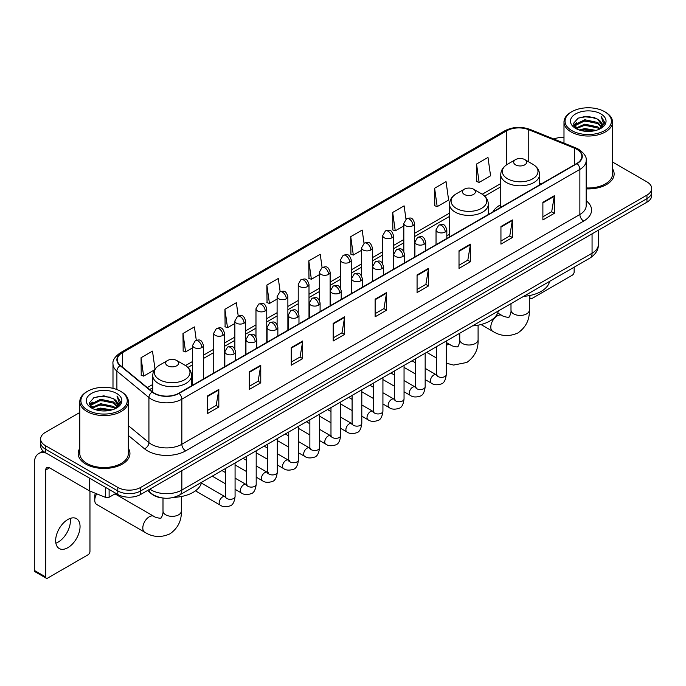 <?xml version="1.0" encoding="UTF-8"?>
<svg xmlns="http://www.w3.org/2000/svg" width="686" height="686" viewBox="0 0 686 686"><rect width="100%" height="100%" fill="white"/><g stroke="black" fill="none" stroke-linecap="round" stroke-linejoin="round"><path stroke-width="1.03" d="M449.51 234.286A28.572 16.498 0 0 0 446.826 235.933M500.754 204.702A28.572 16.498 0 0 0 492.9 211.854M162.059 497.907A16.172 9.338 180 0 1 151.82 494.092L147.49 490.516M79.808 412.5L45.353 432.386A16.172 9.338 0 0 0 40.62 438.989L40.62 446.037A16.172 9.338 0 0 0 45.353 452.64L117.795 494.46A16.172 9.338 0 0 0 140.664 494.46L646.967 202.156A16.172 9.338 0 0 0 651.7 195.544L651.7 192.029A16.172 9.338 0 0 1 646.967 198.631A16.172 9.338 0 0 0 651.7 192.029L651.7 188.504A16.172 9.338 0 0 0 646.967 181.901L612.512 162.016M40.62 438.989A16.172 9.338 0 0 0 45.353 445.591L117.795 487.412A16.172 9.338 0 0 0 140.664 487.412L140.664 490.936L646.967 198.631L140.664 490.936A16.172 9.338 0 0 1 117.795 490.936A16.172 9.338 0 0 0 140.664 490.936L140.664 494.46M45.353 445.591L45.353 449.116L117.795 490.936L45.353 449.116A16.172 9.338 0 0 1 40.62 442.513A16.172 9.338 0 0 0 45.353 449.116L45.353 452.64M79.808 448.318A25.879 14.938 0 0 0 78.187 453.515A25.879 14.938 0 0 0 85.767 464.079A25.879 14.938 0 0 0 113.97 467.32A25.879 14.938 0 0 0 129.946 453.515A25.879 14.938 0 0 0 128.333 448.318A25.879 14.938 0 0 1 129.946 453.515A25.879 14.938 0 0 1 113.97 467.32A25.879 14.938 0 0 1 85.767 464.079A25.879 14.938 0 0 1 78.187 453.515A25.879 14.938 0 0 1 79.808 448.318M576.815 149.325A17.253 9.964 180 0 1 581.865 156.365A17.253 9.964 180 0 1 576.815 163.414L178.789 393.207A17.253 9.964 180 0 1 152.464 391.877L120.427 365.466A17.253 9.964 180 0 1 117.306 359.756A17.253 9.964 180 0 1 122.365 352.707L506.671 130.829A17.253 9.964 180 0 1 528.769 129.714L574.508 148.21A17.253 9.964 180 0 1 576.815 149.325M577.115 149.145A17.682 10.213 0 0 0 574.757 148.005L529.009 129.508A17.682 10.213 0 0 0 506.362 130.657L122.057 352.535A17.682 10.213 0 0 0 120.076 365.612L152.103 392.023A17.682 10.213 0 0 0 179.097 393.387L577.115 163.585A17.682 10.213 0 0 0 577.115 149.145M207.386 396.028L207.386 413.632L218.825 407.03L218.825 389.425L207.386 396.028M207.386 410.511L216.193 405.426L218.774 390.008A4.313 2.487 -120 0 0 218.825 389.425M216.116 405.469L218.825 407.03M249.327 371.812L249.327 389.425L260.757 382.822L260.757 365.209L249.327 371.812M249.327 386.295L258.133 381.21L260.714 365.792A4.313 2.487 -120 0 0 260.757 365.209M258.056 381.253L260.757 382.822M291.258 347.596L291.258 365.209L302.697 358.606L302.697 340.993L291.258 347.596M291.258 362.088L300.065 357.003L302.655 341.585A4.313 2.487 -120 0 0 302.697 340.993M299.988 357.046L302.697 358.606M333.199 323.389L333.199 340.993L344.638 334.391L344.638 316.786L333.199 323.389M333.199 337.872L342.005 332.787L344.586 317.369A4.313 2.487 -120 0 0 344.638 316.786M341.928 332.83L344.638 334.391M542.883 202.327L542.883 219.94L554.322 213.329L554.322 195.724L542.883 202.327M542.883 216.81L551.69 211.725L554.271 196.307A4.313 2.487 -120 0 0 554.322 195.724M551.613 211.768L554.322 213.329M500.943 226.543L500.943 244.147L512.382 237.545L512.382 219.94L500.943 226.543M500.943 241.026L509.758 235.941L512.339 220.523A4.313 2.487 -120 0 0 512.382 219.94M509.681 235.984L512.382 237.545M459.011 250.75L459.011 268.363L470.442 261.76L470.442 244.147L459.011 250.75M459.011 265.233L467.818 260.148L470.399 244.73A4.313 2.487 -120 0 0 470.442 244.147M467.741 260.191L470.442 261.76M417.071 274.966L417.071 292.57L428.51 285.968L428.51 268.363L417.071 274.966M417.071 289.449L425.877 284.364L428.458 268.946A4.313 2.487 -120 0 0 428.51 268.363M425.8 284.407L428.51 285.968M375.131 299.173L375.131 316.786L386.57 310.183L386.57 292.57L375.131 299.173M375.131 313.656L383.946 308.571L386.527 293.154A4.313 2.487 -120 0 0 386.57 292.57M383.868 308.623L386.57 310.183M586.178 188.873A25.879 14.938 0 0 0 614.133 173.978A25.879 14.938 0 0 0 612.512 168.782A25.879 14.938 0 0 1 614.133 173.978A25.879 14.938 0 0 1 586.178 188.873M140.664 487.412L646.967 195.107A16.172 9.338 0 0 0 651.7 188.504M563.986 137.363A16.172 9.338 0 0 0 553.842 139.026M238.222 315.972L236.361 302.697L224.922 309.3L225.111 326.802M196.29 340.239L194.421 326.913L182.982 333.516L183.171 351.018M155.002 369.051L152.489 351.121L141.05 357.723L141.23 375.225M364.026 243.29L362.174 230.059L350.735 236.661L350.915 254.163M405.966 219.108L404.105 205.851L392.675 212.454L392.855 229.956M434.607 188.238L437.188 206.64L448.627 200.038L446.046 181.636L434.607 188.238L434.795 205.74M476.547 164.031L479.128 182.425L490.567 175.822L487.986 157.428L476.547 164.031L476.727 181.533M280.154 291.721L278.302 278.482L266.863 285.093L267.043 302.595M322.086 267.489L320.233 254.274L308.794 260.877L308.983 278.379M308.794 260.877L311.375 279.279L319.342 274.674M311.375 279.279L308.794 278.31M350.735 236.661L353.316 255.063L361.582 250.287M353.316 255.063L350.735 254.094M392.675 212.454L395.256 230.848L403.822 225.9M395.256 230.848L392.675 229.887M437.188 206.64L434.607 205.671M479.128 182.425L476.547 181.464M266.863 285.093L269.444 303.486L277.101 299.07M269.444 303.486L266.863 302.526M224.922 309.3L227.503 327.702L234.861 323.458M227.503 327.702L224.922 326.733M182.982 333.516L185.572 351.909L192.612 347.845M185.572 351.909L182.982 350.949M141.05 357.723L143.631 376.125L154.419 369.9M143.631 376.125L141.05 375.156M529.326 297.115L529.918 297.458A2.693 1.561 120 0 0 530.475 298.693A2.693 1.561 120 0 0 531.83 298.564L572.235 275.232A2.693 1.561 120 0 0 574.148 271.93L574.148 267.206M529.918 297.458L529.918 295.486M571.858 130.614A23.187 13.386 0 0 0 604.64 130.614A23.187 13.386 0 0 0 604.64 111.689L605.404 112.127A24.259 14.012 0 0 1 612.512 122.031A24.259 14.012 0 0 1 597.532 134.971A24.259 14.012 0 0 1 571.095 131.935A24.259 14.012 0 0 1 563.986 122.031A24.259 14.012 0 0 1 571.095 112.127L571.858 111.689A23.187 13.386 0 0 0 571.858 130.614M586.178 187.93A24.259 14.012 0 0 0 612.512 173.978L612.512 122.031M579.164 129.98L584.764 128.548L596.108 130.366M580.768 130.469L584.764 129.654L594.445 130.777M575.7 128.171L584.764 124.149L597.78 126.893L599.873 128.634M576.24 128.642L584.764 125.246L597.78 127.999L599.298 129.157M574.928 127.433L575.228 124.518L584.764 119.741L597.78 122.494L601.348 126.533M574.817 126.901L575.228 125.615L584.764 120.847L597.78 123.591L601.09 127.064M599.161 129.268A13.48 7.786 0 0 0 601.733 124.698A13.48 7.786 0 0 0 597.78 119.193L601.725 124.963M600.833 113.885A17.793 10.273 0 0 0 575.708 113.867A17.793 10.273 0 0 0 575.588 128.368A17.793 10.273 0 0 0 575.665 128.411A17.793 10.273 0 0 0 600.91 128.368A17.793 10.273 0 0 0 600.833 113.885M597.78 119.193L588.099 116.303L578.144 118.129L573.53 123.343L576.592 128.899M600.259 128.728L604.563 123.274L604.649 122.297L601.15 116.449L603.354 123L599.298 129.2M605.404 112.127L604.64 111.689A23.187 13.386 0 0 0 571.858 111.689M601.15 116.449L604.64 122.52M577.912 118.249L584.009 116.74L594.925 117.718M573.71 125.332L575.7 123.772M580.073 121.902L584.009 121.148L594.539 122.005M580.073 126.31L584.009 125.547L594.539 126.413M580.879 130.503L584.009 129.946L594.436 130.786M573.59 124.895L576.857 122.58M575.331 127.853L576.857 126.979M515.589 164.863A6.474 3.739 0 0 0 524.739 164.863A6.474 3.739 0 0 0 524.739 159.581L532.765 164.22A17.827 10.299 0 0 1 532.765 178.78A17.827 10.299 0 0 1 507.554 178.78A17.827 10.299 0 0 1 507.554 164.22C503.164 166.827 500.891 170.291 500.754 174.613A19.414 11.208 0 0 0 506.431 182.536A19.414 11.208 0 0 0 527.585 184.963A19.414 11.208 0 0 0 539.573 174.613C539.428 170.291 537.155 166.827 532.765 164.22L524.739 159.581A6.474 3.739 0 0 0 515.589 159.581A6.474 3.739 0 0 0 515.589 164.863M523.727 296.318A29.652 17.124 0 0 0 549.597 281.38M464.345 194.447A6.474 3.739 0 0 0 473.494 194.447A6.474 3.739 0 0 0 473.494 189.165L481.529 193.804A17.827 10.299 0 0 1 481.529 208.364A17.827 10.299 0 0 1 456.31 208.364A17.827 10.299 0 0 1 456.31 193.804C451.92 196.41 449.656 199.875 449.51 204.196A19.414 11.208 0 0 0 455.195 212.12A19.414 11.208 0 0 0 476.35 214.547A19.414 11.208 0 0 0 488.329 204.196C488.183 199.875 485.92 196.41 481.529 193.804L473.494 189.165A6.474 3.739 0 0 0 464.345 189.165A6.474 3.739 0 0 0 464.345 194.447M472.483 325.901A29.652 17.124 0 0 0 498.362 310.964M96.7 493.817A9.167 5.291 120 0 0 94.762 500.274L94.762 495.867A3.773 2.178 -60 0 1 95.5 493.328M94.762 500.274A9.167 5.291 120 0 0 96.666 504.467L144.703 532.199A9.167 5.291 -60 0 1 143.297 524.859A9.167 5.291 -60 0 1 149.282 516.781A9.167 5.291 -60 0 1 153.87 516.326C154.916 517.57 161.862 518.83 160.876 517.93C161.167 519.233 163.551 512.588 162.994 511.053A9.167 5.291 180 0 0 165.678 514.8A9.167 5.291 180 0 0 178.643 514.8A9.167 5.291 180 0 0 181.327 511.053C181.713 520.545 177.957 528.126 170.042 533.802C161.167 537.815 152.721 537.284 144.703 532.199M167.581 365.784A6.474 3.739 0 0 0 176.731 365.784A6.474 3.739 0 0 0 176.731 360.502L184.766 365.132A17.827 10.299 0 0 1 184.766 379.692A17.827 10.299 0 0 1 159.546 379.692A17.827 10.299 0 0 1 159.546 365.132C155.156 367.747 152.892 371.212 152.746 375.525A19.414 11.208 0 0 0 158.432 383.448A19.414 11.208 0 0 0 179.586 385.884A19.414 11.208 0 0 0 191.566 375.525C191.428 371.212 189.156 367.747 184.766 365.132L176.731 360.502A6.474 3.739 0 0 0 167.581 360.502A6.474 3.739 0 0 0 167.581 365.784M173.858 497.333A29.652 17.124 0 0 0 201.598 482.301M70.152 518.427A17.253 9.964 -60 0 1 58.173 542.094A17.253 9.964 -60 0 1 55.866 543.175M67.845 547.685A17.253 9.964 120 0 0 79.122 532.482A17.253 9.964 120 0 0 76.48 518.65A17.253 9.964 120 0 0 67.845 519.508A17.253 9.964 120 0 0 56.578 534.711A17.253 9.964 120 0 0 59.219 548.534A17.253 9.964 120 0 0 67.845 547.685M109.117 489.452L109.117 497.264L115.883 493.354M46.159 453.103A21.566 12.451 -120 0 0 38.768 453.549A21.566 12.451 -120 0 0 34.3 463.419L34.3 570.4L45.739 577.003L45.739 470.03A5.394 3.113 60 0 1 46.854 467.56A5.394 3.113 60 0 1 49.546 467.826L89.412 490.842L89.412 478.073M45.739 577.003A2.693 1.561 120 0 0 46.296 578.238L34.857 571.635A2.693 1.561 -60 0 1 34.3 570.4M46.296 578.238A2.693 1.561 120 0 0 47.643 578.101L88.057 554.768A2.693 1.561 120 0 0 89.96 551.467L89.96 491.09M109.117 497.264A2.693 1.561 180 0 1 105.67 497.436L89.772 491.013A2.693 1.561 180 0 1 89.412 490.842M87.671 410.151A23.187 13.386 0 0 0 120.462 410.151A23.187 13.386 0 0 0 120.462 391.226L121.225 391.663A24.259 14.012 0 0 1 128.333 401.567A24.259 14.012 0 0 1 113.353 414.515A24.259 14.012 0 0 1 86.916 411.471A24.259 14.012 0 0 1 79.808 401.567A24.259 14.012 0 0 1 86.908 391.663L87.671 391.226A23.187 13.386 0 0 0 87.671 410.151M79.808 401.567L79.808 453.515A24.259 14.012 0 0 0 86.916 463.419A24.259 14.012 0 0 0 113.353 466.463A24.259 14.012 0 0 0 128.333 453.515L128.333 401.567M94.985 409.525L100.576 408.093L111.921 409.911M96.589 410.014L100.576 409.19L110.266 410.322M91.512 407.707L100.576 403.685L113.602 406.438L115.694 408.17M92.053 408.187L100.576 404.791L113.602 407.535L115.111 408.693M90.749 406.978L91.049 404.054L100.576 399.286L113.602 402.03L117.16 406.078M90.629 406.438L91.049 405.152L100.576 400.384L113.602 403.136L116.912 406.601M114.974 408.805A13.48 7.786 0 0 0 117.546 404.234A13.48 7.786 0 0 0 113.602 398.729L117.538 404.5M116.646 393.43A17.793 10.273 0 0 0 91.53 393.404A17.793 10.273 0 0 0 91.409 407.913A17.793 10.273 0 0 0 91.487 407.956A17.793 10.273 0 0 0 116.723 407.913A17.793 10.273 0 0 0 116.646 393.43M113.602 398.729L103.912 395.839L93.965 397.674L89.352 402.888L92.404 408.444M116.08 408.264L120.376 402.811L120.462 401.833L116.963 395.994L119.167 402.536L115.119 408.745M121.225 391.663L120.462 391.226A23.187 13.386 0 0 0 87.671 391.226M116.963 395.994L120.462 402.056M93.733 397.786L99.822 396.285L110.746 397.263M89.523 404.869L91.512 403.308M95.894 401.447L99.822 400.684L110.352 401.55M95.894 405.846L99.822 405.083L110.352 405.949M96.7 410.039L99.822 409.491L110.249 410.322M89.412 404.44L92.67 402.116M91.144 407.398L92.67 406.515M149.891 489.135A21.566 12.451 0 0 0 151.34 490.053A21.566 12.451 0 0 0 181.841 490.053L592.061 253.22A21.566 12.451 0 0 0 598.381 244.413C598.535 249.764 595.688 254.343 589.831 258.15L179.612 494.992A10.787 6.225 60 0 0 181.841 490.053L181.841 470.69M592.061 233.849L592.061 253.22A10.787 6.225 60 0 1 589.831 258.15M149.016 489.633A10.787 7.212 129.5 0 0 150.903 493.14L147.627 490.439M646.967 202.156L646.967 195.107M117.795 494.46L117.795 487.412M586.178 200.741A26.96 15.564 180 0 1 583.675 221.081L185.657 450.873A5.394 3.113 60 0 1 181.841 444.271L579.867 214.478A21.566 12.451 0 0 0 586.178 205.671L586.178 160.593A21.566 12.451 180 0 1 579.867 169.399A5.394 3.113 -120 0 0 577.115 163.585M185.657 450.873A26.96 15.564 180 0 1 147.533 450.873A26.96 15.564 180 0 1 144.506 448.798L128.333 435.456M152.103 392.023A5.394 3.61 129.5 0 0 148.922 397.528L148.922 442.607A21.566 12.451 0 0 0 151.34 444.271A21.566 12.451 0 0 0 181.841 444.271L181.841 399.192A21.566 12.451 180 0 1 148.922 397.528L116.894 371.117A21.566 12.451 180 0 1 112.993 363.983L112.993 388.336M586.178 160.593C586.899 157.223 584.421 153.467 578.744 149.325L575.914 147.944A5.394 2.521 112 0 0 574.757 148.005M575.914 147.944L530.167 129.457C521.24 126.293 512.759 126.747 504.733 130.829A5.394 3.113 60 0 1 506.362 130.657M122.057 352.535A5.394 3.113 -120 0 0 120.427 352.707C114.828 356.729 112.358 360.484 112.993 363.983M120.076 365.612A5.394 3.61 129.5 0 0 116.894 371.117L116.894 389.537M530.167 129.457A5.394 2.521 112 0 0 529.009 129.508M179.097 393.387A5.394 3.113 60 0 1 181.841 399.192L579.867 169.399L579.867 214.478A5.394 3.113 60 0 0 583.675 221.081M128.333 425.629L148.922 442.607A5.394 3.61 -50.5 0 1 144.506 448.798M122.365 352.707L122.365 367.061M574.508 148.21L574.508 164.743M528.769 129.714L528.769 161.905M541.125 184.019L539.573 183.385M506.671 130.829L506.671 164.76M500.754 183.556L482.249 194.241M449.51 213.14L414.61 233.291M403.822 239.517L393.49 245.485M382.702 251.711L372.369 257.679M361.582 263.904L351.249 269.872M340.462 276.098L330.129 282.066M319.342 288.291L309 294.26M298.221 300.485L287.88 306.453M277.101 312.679L266.76 318.647M255.981 324.872L245.639 330.841M234.861 337.066L224.519 343.034M213.74 349.26L203.399 355.228M192.612 361.453L185.486 365.569M152.746 384.469L147.293 387.616M375.131 299.731L386.527 293.154M417.071 275.523L428.458 268.946M459.011 251.308L470.399 244.73M500.943 227.1L512.339 220.523M542.883 202.885L554.271 196.307M333.199 323.946L344.586 317.369M291.258 348.162L302.655 341.585M249.327 372.369L260.714 365.792M207.386 396.585L218.774 390.008M529.326 295.606L529.326 310.141A9.167 5.291 180 0 1 526.642 313.879A9.167 5.291 180 0 1 513.677 313.879A9.167 5.291 180 0 1 510.993 310.141C511.55 311.667 509.175 318.313 508.875 317.009C509.861 317.918 502.915 316.658 501.869 315.406L497.71 313.005M529.326 310.141C529.721 319.625 525.956 327.205 518.041 332.89C509.175 336.903 500.729 336.363 492.702 331.287A9.167 5.291 -60 0 1 491.296 323.938A9.167 5.291 -60 0 1 497.281 315.86A9.167 5.291 -60 0 1 501.869 315.406M478.091 325.19L478.091 339.724A9.167 5.291 180 0 1 475.398 343.463A9.167 5.291 180 0 1 462.441 343.463A9.167 5.291 180 0 1 459.757 339.724C460.315 341.251 457.931 347.896 457.639 346.593C458.617 347.502 451.68 346.241 450.625 344.989L446.286 342.486M446.286 345.315A9.167 5.291 -60 0 1 450.625 344.989M445.248 232.022A5.394 3.113 0 0 0 446.826 229.819C444.639 222.899 442.513 224.279 438.74 225.145A5.394 3.113 60 0 1 441.432 225.42A5.394 3.113 -120 0 1 445.248 232.022A5.394 3.113 0 0 1 437.617 232.022A5.394 3.113 0 0 1 436.039 229.819L438.74 225.145M425.166 379.581L431.383 383.174A4.853 2.804 -60 0 1 430.637 379.281A4.853 2.804 -60 0 1 433.809 375.002A4.853 2.804 -60 0 1 434.024 374.89A4.853 2.804 -60 0 1 436.236 374.762L425.166 368.373M436.862 375.251L436.425 375.611L436.579 374.565A4.853 2.804 -0 0 0 438.002 376.545A4.853 2.804 -0 0 0 444.639 376.665A4.853 2.804 -0 0 0 446.286 374.565C445.617 380.198 443.876 383.345 441.047 384.006C436.999 385.24 433.775 384.957 431.383 383.174M424.128 244.216A5.394 3.113 0 0 0 425.706 242.012C423.519 235.101 421.393 236.473 417.62 237.347A5.394 3.113 60 0 1 420.312 237.613A5.394 3.113 -120 0 1 424.128 244.216A5.394 3.113 0 0 1 416.496 244.216A5.394 3.113 0 0 1 414.919 242.012L417.62 237.347M404.045 391.775L410.262 395.368A4.853 2.804 -60 0 1 409.516 391.474A4.853 2.804 -60 0 1 412.689 387.196A4.853 2.804 -60 0 1 412.903 387.084A4.853 2.804 -60 0 1 415.116 386.955L404.045 380.567M415.733 387.444L415.304 387.804L415.459 386.758A4.853 2.804 -0 0 0 416.882 388.739A4.853 2.804 -0 0 0 423.519 388.859A4.853 2.804 -0 0 0 425.166 386.758C424.497 392.392 422.756 395.539 419.926 396.199C415.87 397.434 412.655 397.16 410.262 395.368M402.999 256.41A5.394 3.113 0 0 0 404.586 254.206C402.39 247.294 400.264 248.666 396.491 249.541A5.394 3.113 60 0 1 399.192 249.807A5.394 3.113 -120 0 1 402.999 256.41A5.394 3.113 0 0 1 395.376 256.41A5.394 3.113 0 0 1 393.798 254.206L396.491 249.541M382.925 403.968L389.142 407.561A4.853 2.804 -60 0 1 388.396 403.668A4.853 2.804 -60 0 1 391.569 399.398A4.853 2.804 -60 0 1 391.783 399.278A4.853 2.804 -60 0 1 393.996 399.158L382.925 392.761M394.613 399.646L394.184 399.998L394.339 398.952A4.853 2.804 -0 0 0 395.762 400.933A4.853 2.804 -0 0 0 402.399 401.053A4.853 2.804 -0 0 0 404.045 398.952C403.377 404.586 401.636 407.733 398.806 408.393C394.75 409.628 391.526 409.353 389.142 407.561M381.879 268.603A5.394 3.113 0 0 0 383.465 266.4C381.27 259.488 379.144 260.86 375.371 261.735A5.394 3.113 60 0 1 378.072 262.001A5.394 3.113 -120 0 1 381.879 268.603A5.394 3.113 0 0 1 374.256 268.603A5.394 3.113 0 0 1 372.678 266.4L375.371 261.735M361.805 416.162L368.022 419.755A4.853 2.804 -60 0 1 367.276 415.862A4.853 2.804 -60 0 1 370.449 411.591A4.853 2.804 -60 0 1 370.663 411.471A4.853 2.804 -60 0 1 372.867 411.351L361.805 404.954M373.493 411.84L373.064 412.192L373.218 411.146A4.853 2.804 -0 0 0 374.642 413.126A4.853 2.804 -0 0 0 381.279 413.246A4.853 2.804 -0 0 0 382.925 411.146C382.256 416.779 380.516 419.926 377.686 420.587C373.63 421.821 370.406 421.547 368.022 419.755M360.759 280.797A5.394 3.113 0 0 0 362.337 278.593C360.15 271.682 358.023 273.054 354.25 273.928A5.394 3.113 60 0 1 356.952 274.194A5.394 3.113 -120 0 1 360.759 280.797A5.394 3.113 0 0 1 353.136 280.797A5.394 3.113 0 0 1 351.558 278.593L354.25 273.928M340.676 428.356L346.902 431.948A4.853 2.804 -60 0 1 346.156 428.055A4.853 2.804 -60 0 1 349.32 423.785A4.853 2.804 -60 0 1 349.543 423.665A4.853 2.804 -60 0 1 351.747 423.545L340.676 417.148M352.372 424.034L351.944 424.394L352.098 423.339A4.853 2.804 -0 0 0 353.522 425.32A4.853 2.804 -0 0 0 360.159 425.44A4.853 2.804 -0 0 0 361.805 423.339C361.136 428.973 359.387 432.12 356.566 432.78C352.51 434.015 349.285 433.741 346.902 431.948M339.639 292.991A5.394 3.113 0 0 0 341.216 290.787C339.03 283.875 336.903 285.247 333.13 286.122A5.394 3.113 60 0 1 335.831 286.388A5.394 3.113 -120 0 1 339.639 292.991A5.394 3.113 0 0 1 332.015 292.991A5.394 3.113 0 0 1 330.438 290.787L333.13 286.122M319.556 440.549L325.773 444.142A4.853 2.804 -60 0 1 325.035 440.249A4.853 2.804 -60 0 1 328.2 435.979A4.853 2.804 -60 0 1 328.414 435.859A4.853 2.804 -60 0 1 330.626 435.739L319.556 429.342M331.252 436.227L330.824 436.588L330.978 435.533A4.853 2.804 -0 0 0 332.393 437.514A4.853 2.804 -0 0 0 339.038 437.634A4.853 2.804 -0 0 0 340.676 435.533C340.016 441.167 338.267 444.322 335.445 444.974C331.389 446.209 328.165 445.934 325.773 444.142M318.518 305.184A5.394 3.113 0 0 0 320.096 302.98C317.91 296.069 315.783 297.441 312.01 298.316A5.394 3.113 60 0 1 314.702 298.582A5.394 3.113 -120 0 1 318.518 305.184A5.394 3.113 0 0 1 310.895 305.184A5.394 3.113 0 0 1 309.317 302.98L312.01 298.316M298.436 452.743L304.653 456.336A4.853 2.804 -60 0 1 303.915 452.443A4.853 2.804 -60 0 1 307.079 448.172A4.853 2.804 -60 0 1 307.294 448.052A4.853 2.804 -60 0 1 309.506 447.932L298.436 441.535M310.132 448.421L309.695 448.781L309.858 447.726A4.853 2.804 -0 0 0 311.273 449.707A4.853 2.804 -0 0 0 317.918 449.827A4.853 2.804 -0 0 0 319.556 447.726C318.896 453.369 317.146 456.516 314.325 457.176C310.269 458.402 307.045 458.128 304.653 456.336M297.398 317.378A5.394 3.113 0 0 0 298.976 315.174C296.789 308.263 294.663 309.635 290.89 310.509A5.394 3.113 60 0 1 293.582 310.775A5.394 3.113 -120 0 1 297.398 317.378A5.394 3.113 0 0 1 289.775 317.378A5.394 3.113 0 0 1 288.197 315.174L290.89 310.509M277.315 464.937L283.532 468.529A4.853 2.804 -60 0 1 282.786 464.636A4.853 2.804 -60 0 1 285.959 460.366A4.853 2.804 -60 0 1 286.173 460.246A4.853 2.804 -60 0 1 288.386 460.126L277.315 453.729M289.012 460.615L288.574 460.975L288.729 459.92A4.853 2.804 -0 0 0 290.152 461.901A4.853 2.804 -0 0 0 296.798 462.03A4.853 2.804 -0 0 0 298.436 459.92C297.775 465.562 296.026 468.71 293.205 469.37C289.149 470.596 285.925 470.322 283.532 468.529M276.278 329.572A5.394 3.113 0 0 0 277.856 327.368C275.669 320.456 273.543 321.837 269.77 322.703A5.394 3.113 60 0 1 272.462 322.969A5.394 3.113 -120 0 1 276.278 329.572A5.394 3.113 0 0 1 268.655 329.572A5.394 3.113 0 0 1 267.077 327.368L269.77 322.703M256.195 477.13L262.412 480.723A4.853 2.804 -60 0 1 261.666 476.839A4.853 2.804 -60 0 1 264.839 472.56A4.853 2.804 -60 0 1 265.053 472.44A4.853 2.804 -60 0 1 267.266 472.32L256.195 465.931M267.892 472.808L267.454 473.168L267.609 472.122A4.853 2.804 -0 0 0 269.032 474.103A4.853 2.804 -0 0 0 275.678 474.223A4.853 2.804 -0 0 0 277.315 472.122C276.655 477.756 274.906 480.903 272.085 481.563C268.029 482.79 264.805 482.515 262.412 480.723M255.158 341.765A5.394 3.113 0 0 0 256.736 339.561C254.549 332.65 252.422 334.031 248.649 334.897A5.394 3.113 60 0 1 251.342 335.162A5.394 3.113 -120 0 1 255.158 341.765A5.394 3.113 0 0 1 247.535 341.765A5.394 3.113 0 0 1 245.948 339.561L248.649 334.897M235.075 489.324L241.292 492.917A4.853 2.804 -60 0 1 240.546 489.032A4.853 2.804 -60 0 1 243.719 484.753A4.853 2.804 -60 0 1 243.933 484.633A4.853 2.804 -60 0 1 246.145 484.513L235.075 478.125M246.771 485.002L246.334 485.362L246.488 484.316A4.853 2.804 -0 0 0 247.912 486.297A4.853 2.804 -0 0 0 254.549 486.417A4.853 2.804 -0 0 0 256.195 484.316C255.526 489.95 253.786 493.097 250.965 493.757C246.909 494.992 243.684 494.709 241.292 492.917M234.037 353.959A5.394 3.113 0 0 0 235.615 351.764C233.429 344.844 231.302 346.224 227.529 347.09A5.394 3.113 60 0 1 230.222 347.356A5.394 3.113 -120 0 1 234.037 353.959A5.394 3.113 0 0 1 226.406 353.959A5.394 3.113 0 0 1 224.828 351.764L227.529 347.09M195.45 490.842L220.172 505.11A4.853 2.804 -60 0 1 219.426 501.226A4.853 2.804 -60 0 1 222.598 496.947A4.853 2.804 -60 0 1 222.813 496.827A4.853 2.804 -60 0 1 225.025 496.707L201.401 483.073M225.651 497.196L225.214 497.556L225.368 496.51A4.853 2.804 -0 0 0 226.792 498.49A4.853 2.804 -0 0 0 233.429 498.611A4.853 2.804 -0 0 0 235.075 496.51C234.406 502.143 232.665 505.29 229.836 505.951C225.788 507.186 222.564 506.903 220.172 505.11M413.032 225.617A5.394 3.113 0 0 0 414.61 223.413C412.423 216.502 410.297 217.874 406.524 218.748A5.394 3.113 60 0 1 409.216 219.014A5.394 3.113 -120 0 1 413.032 225.617A5.394 3.113 0 0 1 405.409 225.617A5.394 3.113 0 0 1 403.822 223.413L406.524 218.748M391.912 237.81A5.394 3.113 0 0 0 393.49 235.607C391.303 228.695 389.176 230.067 385.403 230.942A5.394 3.113 60 0 1 388.096 231.208A5.394 3.113 -120 0 1 391.912 237.81A5.394 3.113 0 0 1 384.28 237.81A5.394 3.113 0 0 1 382.702 235.607L385.403 230.942M370.792 250.004A5.394 3.113 0 0 0 372.369 247.8C370.183 240.889 368.056 242.261 364.283 243.136A5.394 3.113 60 0 1 366.976 243.401A5.394 3.113 -120 0 1 370.792 250.004A5.394 3.113 0 0 1 363.16 250.004A5.394 3.113 0 0 1 361.582 247.8L364.283 243.136M349.663 262.198A5.394 3.113 0 0 0 351.249 259.994C349.054 253.083 346.927 254.455 343.154 255.329A5.394 3.113 60 0 1 345.855 255.595A5.394 3.113 -120 0 1 349.663 262.198A5.394 3.113 0 0 1 342.04 262.198A5.394 3.113 0 0 1 340.462 259.994L343.154 255.329M328.543 274.391A5.394 3.113 0 0 0 330.129 272.188C327.934 265.276 325.807 266.648 322.034 267.523A5.394 3.113 60 0 1 324.735 267.789A5.394 3.113 -120 0 1 328.543 274.391A5.394 3.113 0 0 1 320.919 274.391A5.394 3.113 0 0 1 319.342 272.188L322.034 267.523M307.422 286.585A5.394 3.113 0 0 0 309 284.381C306.814 277.47 304.687 278.842 300.914 279.716A5.394 3.113 60 0 1 303.615 279.982A5.394 3.113 -120 0 1 307.422 286.585A5.394 3.113 0 0 1 299.799 286.585A5.394 3.113 0 0 1 298.221 284.381L300.914 279.716M286.302 298.779A5.394 3.113 0 0 0 287.88 296.575C285.693 289.663 283.567 291.036 279.794 291.91A5.394 3.113 60 0 1 282.495 292.176A5.394 3.113 -120 0 1 286.302 298.779A5.394 3.113 0 0 1 278.679 298.779A5.394 3.113 0 0 1 277.101 296.575L279.794 291.91M265.182 310.972A5.394 3.113 0 0 0 266.76 308.769C264.573 301.857 262.446 303.238 258.673 304.104A5.394 3.113 60 0 1 261.366 304.37A5.394 3.113 -120 0 1 265.182 310.972A5.394 3.113 0 0 1 257.559 310.972A5.394 3.113 0 0 1 255.981 308.769L258.673 304.104M244.062 323.166A5.394 3.113 0 0 0 245.639 320.962C243.453 314.051 241.326 315.431 237.553 316.297A5.394 3.113 60 0 1 240.246 316.563A5.394 3.113 -120 0 1 244.062 323.166A5.394 3.113 0 0 1 236.438 323.166A5.394 3.113 0 0 1 234.861 320.962L237.553 316.297M222.941 335.36A5.394 3.113 0 0 0 224.519 333.164C222.333 326.244 220.206 327.625 216.433 328.491A5.394 3.113 60 0 1 219.126 328.757A5.394 3.113 -120 0 1 222.941 335.36A5.394 3.113 0 0 1 215.318 335.36A5.394 3.113 0 0 1 213.74 333.164L216.433 328.491M201.821 347.553A5.394 3.113 0 0 0 203.399 345.358C201.212 338.438 199.086 339.819 195.313 340.685A5.394 3.113 60 0 1 198.005 340.951A5.394 3.113 -120 0 1 201.821 347.553A5.394 3.113 0 0 1 194.198 347.553A5.394 3.113 0 0 1 192.612 345.358L195.313 340.685M45.739 470.03L49.546 467.826M89.772 478.279L89.772 491.013M105.67 497.436L105.67 487.454M179.612 494.992C170.934 499.357 162.256 499.357 153.578 494.992L150.903 493.14M598.381 244.413L598.381 230.204M504.733 130.829L120.427 352.707M500.754 186.841L484.659 196.127M449.51 216.416L414.61 236.567M403.822 242.793L393.49 248.761M382.702 254.986L372.369 260.954M361.582 267.18L351.249 273.148M340.462 279.382L330.129 285.35M319.342 291.576L309 297.544M298.221 303.769L287.88 309.738M277.101 315.963L266.76 321.931M255.981 328.157L245.639 334.125M234.861 340.35L224.519 346.319M213.74 352.544L203.399 358.512M192.612 364.738L187.895 367.464M152.746 387.753L149.634 389.554M530.475 298.693L529.326 298.033M574.774 127.244L574.774 126.353M563.986 143.125L563.986 122.031M492.702 331.287L481.015 324.538M539.573 184.911L539.573 174.613M500.754 207.326L500.754 174.613M515.589 159.581L507.554 164.22M510.993 303.666L510.993 310.141M478.091 339.724C478.476 349.208 474.721 356.789 466.806 362.465L453.609 365.063L446.286 363.203M436.579 358.049L426.692 352.338M488.329 214.495L488.329 204.196M449.51 236.91L449.51 204.196M464.345 189.165L456.31 193.804M459.757 333.25L459.757 339.724M181.327 496.518L181.327 511.053M191.566 385.832L191.566 375.525M152.746 392.109L152.746 375.525M167.581 360.502L159.546 365.132M153.87 516.326L114.982 493.877M162.994 498.036L162.994 511.053M437.222 375.156L436.236 374.762M446.286 341.028L446.286 374.565M446.826 238.462L446.826 229.819M415.459 373.981L404.045 367.387M436.579 346.636L436.579 374.565M436.039 244.688L436.039 229.819M415.459 362.774L412.046 360.802M416.102 387.35L415.116 386.955M425.166 353.221L425.166 386.758M425.706 250.656L425.706 242.012M394.339 386.175L382.925 379.581M415.459 358.829L415.459 386.758M414.919 256.881L414.919 242.012M394.339 374.968L390.926 372.995M394.973 399.544L393.996 399.158M404.045 365.415L404.045 398.952M404.586 262.849L404.586 254.206M373.218 398.369L361.805 391.775M394.339 371.023L394.339 398.952M393.798 269.075L393.798 254.206M373.218 387.161L369.797 385.189M373.853 411.737L372.867 411.351M382.925 377.609L382.925 411.146M383.465 275.043L383.465 266.4M352.098 410.562L340.676 403.968M373.218 383.217L373.218 411.146M372.678 281.269L372.678 266.4M352.098 399.355L348.677 397.383M352.733 423.931L351.747 423.545M361.805 389.802L361.805 423.339M362.337 287.237L362.337 278.593M330.978 422.756L319.556 416.162M352.098 395.41L352.098 423.339M351.558 293.462L351.558 278.593M330.978 411.549L327.556 409.576M331.612 436.125L330.626 435.739M340.676 401.996L340.676 435.533M341.216 299.43L341.216 290.787M309.858 434.95L298.436 428.356M330.978 407.604L330.978 435.533M330.438 305.656L330.438 290.787M309.858 423.742L306.436 421.77M310.492 448.318L309.506 447.932M319.556 414.19L319.556 447.726M320.096 311.624L320.096 302.98M288.729 447.143L277.315 440.549M309.858 419.798L309.858 447.726M309.317 317.85L309.317 302.98M288.729 435.936L285.316 433.964M289.372 460.512L288.386 460.126M298.436 426.383L298.436 459.92M298.976 323.818L298.976 315.174M267.609 459.337L256.195 452.743M288.729 431.991L288.729 459.92M288.197 330.043L288.197 315.174M267.609 448.13L264.196 446.157M268.252 472.705L267.266 472.32M277.315 438.586L277.315 472.122M277.856 336.011L277.856 327.368M246.488 471.531L235.075 464.937M267.609 444.185L267.609 472.122M267.077 342.237L267.077 327.368M246.488 460.323L243.076 458.351M247.131 484.899L246.145 484.513M256.195 450.779L256.195 484.316M256.736 348.205L256.736 339.561M225.368 483.724L212.248 476.153M246.488 456.379L246.488 484.316M245.948 354.43L245.948 339.561M225.368 472.517L221.955 470.545M226.011 497.093L225.025 496.707M235.075 462.973L235.075 496.51M235.615 360.399L235.615 351.764M225.368 468.572L225.368 496.51M224.828 366.624L224.828 351.764M414.61 257.061L414.61 223.413M403.822 251.453L403.822 223.413M393.49 269.255L393.49 235.607M382.702 263.647L382.702 235.607M372.369 281.449L372.369 247.8M361.582 275.841L361.582 247.8M351.249 293.642L351.249 259.994M340.462 288.034L340.462 259.994M330.129 305.836L330.129 272.188M319.342 300.228L319.342 272.188M309 318.03L309 284.381M298.221 312.422L298.221 284.381M287.88 330.223L287.88 296.575M277.101 324.615L277.101 296.575M266.76 342.417L266.76 308.769M255.981 336.809L255.981 308.769M245.639 354.611L245.639 320.962M234.861 349.002L234.861 320.962M224.519 366.804L224.519 333.164M213.74 373.03L213.74 333.164M203.399 378.998L203.399 345.358M192.612 385.223L192.612 345.358M38.768 453.549L43.132 451.028M90.586 406.789L90.586 405.889"/></g></svg>
